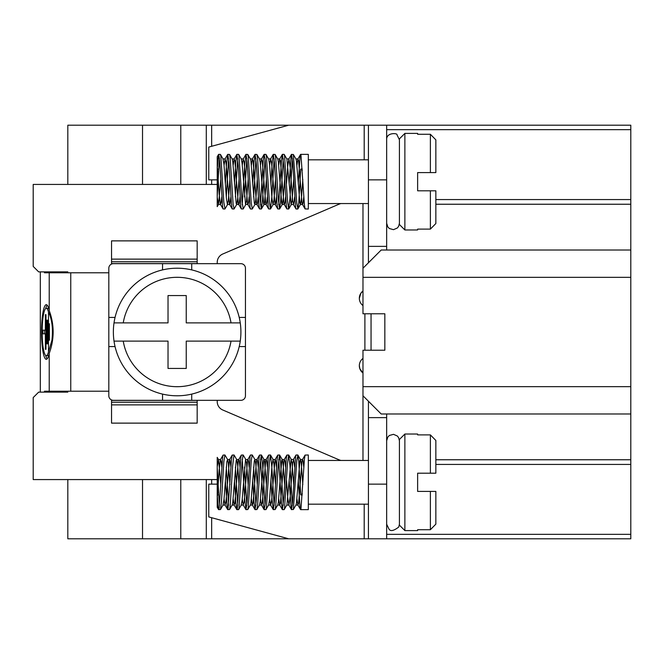 <?xml version="1.0" encoding="UTF-8"?>
<svg xmlns="http://www.w3.org/2000/svg" width="664" height="664" viewBox="0 0 664 664"><rect width="100%" height="100%" fill="white"/><g stroke="black" fill="none" stroke-linecap="round" stroke-linejoin="round"><path stroke-width="1" d="M67.819 391.212L67.819 392.125L38.67 392.125L33.2 397.587L33.2 479.574L217.9 479.574M217.9 184.426L33.2 184.426L33.2 266.413L38.67 271.875L67.819 271.875L67.819 272.788M67.819 184.426L67.819 125.205L364.204 125.205L364.204 159.825M142.519 479.574L142.519 538.794L67.819 538.794L67.819 479.574M303.074 184.426L302.485 184.426M293.969 184.426L293.38 184.426M284.856 184.426L284.267 184.426M275.751 184.426L275.162 184.426M266.637 184.426L266.048 184.426M257.524 184.426L256.943 184.426M248.419 184.426L247.83 184.426M239.306 184.426L238.716 184.426M230.201 184.426L229.611 184.426M221.087 184.426L220.498 184.426M303.074 479.574L302.485 479.574M293.969 479.574L293.38 479.574M284.856 479.574L284.267 479.574M275.751 479.574L275.162 479.574M266.637 479.574L266.048 479.574M257.524 479.574L256.943 479.574M248.419 479.574L247.83 479.574M239.306 479.574L238.716 479.574M230.201 479.574L229.611 479.574M221.087 479.574L220.498 479.574M362.976 460.451L362.976 350.218L384.838 350.218L384.838 313.781L362.976 313.781L362.976 268.231L381.194 250.013L630.8 250.013L630.8 538.794L386.656 538.794L386.656 413.987M142.519 538.794L386.656 538.794M368.437 262.77L368.437 179.869L386.656 179.869L386.656 125.205L630.8 125.205L630.8 250.013M362.976 395.769L381.194 413.987L630.8 413.987M180.774 479.574L180.774 538.794M206.288 479.574L206.288 538.794M211.658 479.574L211.658 484.131M211.658 517.712L211.658 538.794M211.658 184.426L211.658 179.869M211.658 146.287L211.658 125.205M206.288 184.426L206.288 125.205M180.774 184.426L180.774 125.205M142.519 184.426L142.519 125.205M430.388 529.723L435.85 524.145L435.85 491.418L430.388 491.418L430.388 529.723L417.631 529.723L417.631 530.594L404.874 530.594L404.874 434.032L417.631 434.032L417.631 434.895L430.388 434.895L435.85 440.473L430.388 434.895L430.388 473.2L435.85 473.2L435.85 440.473M300.651 509.637L308.312 509.637L308.312 454.981L305.083 455.089L304.402 459.222L300.966 509.022L300.477 509.429L299.995 506.756L298.252 480.039M289.147 480.055L291.172 508.715L291.537 509.637L293.388 509.421L296.808 460.55L297.887 455.089L298.775 461.439L300.717 494.921L302.253 494.921M291.537 509.637L292.633 502.258L295.588 456.749L296.061 454.989L297.762 454.981M292.376 505.395L289.952 465.406L288.649 454.981L287.512 462.982L284.557 508.167L284.092 509.637L282.432 509.637L283.827 498.091L286.284 458.293L286.856 455.089L288.649 454.981M278.706 459.222L281.37 502.606L282.432 509.637M283.262 505.395L280.648 462.667L279.544 454.981L278.199 465.763L275.743 505.86L275.112 509.529L273.319 509.637L274.514 500.963L276.971 460.276L277.751 455.089L279.544 454.981M270.929 480.047L272.066 499.942L273.319 509.637M274.149 505.395L271.825 466.883L270.431 454.981L269.385 461.729L266.43 507.52L265.957 509.595L264.214 509.637L265.21 503.486L268.165 457.471L268.638 455.089L270.431 454.981M260.487 459.222L263.251 503.785L264.214 509.637M265.044 505.395L262.529 463.978L261.317 454.981L260.081 464.352L257.624 504.881L256.893 509.529L255.101 509.637L256.395 499.585L258.852 459.239L259.533 455.089L261.317 454.981M252.702 480.039L253.938 501.303L255.101 509.637M255.93 505.395L253.623 467.091M242.269 459.222L244.642 498.473L245.995 509.637L247.083 502.283L250.037 456.766L250.511 454.989L252.212 454.981L251.258 460.575L248.311 506.756L247.78 509.537L245.995 509.637M246.825 505.395L244.51 467.099M234.483 480.039L235.82 502.573L236.757 509.537L237.297 508.591L240.733 458.309L241.314 455.089L243.099 454.981L241.962 463.007L239.007 508.184L238.55 509.637L236.882 509.637M237.712 505.395L235.396 467.091M225.378 480.055L227.013 505.852L227.984 509.363L231.421 460.301L232.201 455.089L233.994 454.981L232.649 465.796L230.192 505.885L229.561 509.529L227.777 509.637M228.607 505.395L226.291 467.099M219.493 505.395L218.73 494.921L217.219 494.921L218.199 508.159L218.672 509.637L219.178 508.035L222.606 457.496L223.087 455.089L224.88 454.981L223.834 461.762L221.386 502.623L220.456 509.537L218.663 509.637M218.73 494.921L217.219 467.688L217.219 494.921M221.809 467.091L221.12 460.982L220.431 459.671L219.153 469.888L217.219 497.925L217.219 507.238L218.547 509.554M217.219 466.692L218.556 459.662L217.219 457.363L217.219 496.987M300.717 494.921L302.327 493.634M303.797 467.091L302.967 460.31L302.46 459.604L301.987 461.472L298.559 503.627L297.87 504.955L296.924 498.88M294.683 467.099L293.646 459.704L292.675 462.949L290.218 496.523L288.915 505.08L287.761 498.282L286.491 480.047M285.578 467.091L284.831 460.691L284.325 459.538L283.852 460.965L280.424 503.113L279.652 504.955L278.706 498.871M276.465 467.099L275.518 459.903L275.021 459.82L271.593 500.872L270.605 505.047L269.601 498.888M267.36 467.091L266.704 461.156L266.198 459.554L265.716 460.534L262.288 502.532L261.433 504.955L260.487 498.871M258.246 467.091L257.383 460.185L256.885 459.646L256.412 461.671L252.976 503.785L252.32 504.955L251.382 498.88M249.141 467.099L248.568 461.688L248.062 459.654L247.581 460.177L244.153 501.876L243.207 504.955L242.269 498.88M240.028 467.091L239.256 460.55L238.749 459.554L238.276 461.14L234.848 503.304L234.101 504.955L233.164 498.871M230.914 467.099L229.935 459.828L229.445 459.895L226.017 501.146L225.03 505.014L224.05 498.88M218.556 459.662L220.821 484.587M225.146 505.088L222.955 505.088L223.959 499.784L226.889 461.488L227.661 459.671L228.366 463.48L229.935 484.571M229.545 509.562L232.292 504.798L232.773 502.316L236.21 460.409L236.774 459.662L237.687 465.439L239.04 484.579M243.364 505.088L241.173 505.088L242.094 500.614L245.522 459.754L246.502 462.758L248.153 484.571M247.763 509.562L250.436 504.964L250.909 502.93L254.337 460.816L254.993 459.662L255.814 464.568L257.258 484.571M256.877 509.562L259.541 504.972L260.222 501.386L263.658 459.978L264.147 459.762L264.629 462.094L266.372 484.587M268.654 504.955L269.542 499.469L271.991 465.398L272.979 459.571L273.95 463.754L275.477 484.571M275.095 509.562L277.759 504.972L278.357 502.084L281.785 460.285L282.324 459.662L283.262 465.763L284.59 484.579M286.873 504.955L291.106 459.695L292.077 463.007L293.704 484.571M293.314 509.562L296.011 504.914L296.484 502.723L299.921 460.658L300.543 459.662L301.398 464.866L302.809 484.571M404.874 434.032L399.413 439.493L399.413 525.124L404.874 530.594M435.85 473.2L417.631 473.2L417.631 491.418L435.85 491.418M430.388 134.277L435.85 139.855L435.85 172.582L430.388 172.582L430.388 134.277L417.631 134.277L417.631 133.406L404.874 133.406L404.874 229.968L417.631 229.968L417.631 229.105L430.388 229.105L435.85 223.527L430.388 229.105L430.388 190.8L435.85 190.8L435.85 223.527M300.651 154.363L308.312 154.363L308.312 209.019L305.083 208.911L304.402 204.778L300.966 154.978L300.477 154.571L299.995 157.243L298.252 183.961M289.147 183.945L291.172 155.285L291.537 154.363L293.388 154.579L296.808 203.45L297.887 208.911L298.775 202.561L300.717 169.079L302.253 169.079M292.376 158.605L289.952 198.594L288.649 209.019L287.512 201.018L284.557 155.832L284.092 154.363L282.432 154.363L283.827 165.909L286.284 205.707L286.856 208.911L288.649 209.019M291.537 154.363L292.633 161.742L295.588 207.251L296.061 209.011L297.762 209.019M283.262 158.605L280.648 201.333L279.544 209.019L278.199 198.237L275.743 158.14L275.112 154.471L273.319 154.363L274.514 163.037L276.971 203.723L277.751 208.911L279.544 209.019M278.706 204.778L281.37 161.393L282.432 154.363M274.149 158.605L271.825 197.117L270.431 209.019L269.385 202.271L266.43 156.48L265.957 154.405L264.214 154.363L265.21 160.514L268.165 206.529L268.638 208.911L270.431 209.019M270.929 183.953L272.066 164.058L273.319 154.363M265.044 158.605L262.529 200.022L261.317 209.019L260.081 199.648L257.624 159.119L256.893 154.471L255.101 154.363L256.395 164.415L258.852 204.761L259.533 208.911L261.317 209.019M260.487 204.778L263.251 160.215L264.214 154.363M255.93 158.605L253.623 196.909M252.702 183.961L253.938 162.697L255.101 154.363M252.337 208.911L251.258 203.425L248.311 157.243L247.78 154.463L245.995 154.363L247.083 161.717L250.037 207.234L250.511 209.011L252.212 209.019M246.825 158.605L244.51 196.901M242.269 204.778L244.642 165.527L245.995 154.363M243.223 208.911L241.962 200.993L239.007 155.816L238.55 154.363L236.882 154.363L238.276 165.875L240.733 205.691L241.314 208.911L243.099 209.019M237.712 158.605L235.396 196.909M234.483 183.961L235.82 161.427L236.882 154.363M234.118 208.911L233.13 204.487L230.192 158.115L229.561 154.471L227.777 154.363L228.964 163.012L231.421 203.699L232.201 208.911L233.994 209.019M228.607 158.605L226.291 196.901M225.378 183.945L226.515 164.083L227.777 154.363M225.005 208.911L223.834 202.238L220.88 156.463L220.406 154.405L218.663 154.363L219.659 160.489L222.606 206.504L223.087 208.911L224.88 209.019M219.493 158.605L218.73 169.079L217.219 169.079L218.663 154.363M221.809 196.909L221.12 203.018L220.431 204.329L219.153 194.112L217.219 166.075L217.219 156.762L218.547 154.446M217.219 197.308L218.556 204.338L217.219 206.637L217.219 167.013M218.73 169.079L217.219 196.312L217.219 169.079M300.717 169.079L302.327 170.366M218.556 204.338L220.821 179.413M230.914 196.901L229.935 204.172L229.445 204.105L226.017 162.854L225.146 158.912L222.955 158.912L223.959 164.215L226.416 198.279L227.395 204.396L228.366 200.52L229.935 179.429M229.545 154.438L232.292 159.202L232.773 161.684L236.21 203.591L236.774 204.338L237.687 198.561L239.04 179.421M238.658 154.438L241.322 159.036L242.094 163.385L245.522 204.246L246.502 201.242L248.153 179.429M247.763 154.438L250.436 159.036L250.909 161.07L254.337 203.184L254.993 204.338L255.814 199.432L257.258 179.429M256.877 154.438L259.541 159.028L260.222 162.614L263.658 204.022L264.147 204.238L264.629 201.906L266.372 179.413M268.654 159.045L269.542 164.531L271.991 198.602L272.979 204.429L273.95 200.246L275.477 179.429M275.095 154.438L277.759 159.028L278.357 161.916L281.785 203.715L282.324 204.338L283.262 198.237L284.59 179.421M286.873 159.045L291.106 204.304L292.077 200.993L293.704 179.429M293.314 154.438L296.011 159.086L296.484 161.277L299.921 203.342L300.543 204.338L301.398 199.134L302.809 179.429M303.797 196.909L302.967 203.69L302.46 204.396L301.987 202.528L298.559 160.373L297.87 159.045L296.924 165.12M294.683 196.901L293.646 204.296L292.675 201.051L290.218 167.477L288.915 158.92L287.761 165.718L286.491 183.953M285.578 196.909L284.831 203.308L284.325 204.462L283.852 203.035L280.424 160.887L279.652 159.045L278.706 165.128M276.465 196.901L275.518 204.097L275.021 204.18L271.593 163.128L270.605 158.953L269.601 165.112M267.36 196.909L266.704 202.844L266.198 204.446L265.716 203.466L262.288 161.468L261.433 159.045L260.487 165.128M258.246 196.909L257.383 203.815L256.885 204.354L256.412 202.329L252.976 160.215L252.32 159.045L251.382 165.12M249.141 196.901L248.568 202.312L248.062 204.346L247.581 203.823L244.153 162.124L243.207 159.045L242.269 165.12M240.028 196.909L239.256 203.45L238.749 204.446L238.276 202.86L234.848 160.696L234.101 159.045L233.164 165.128M225.146 158.912L224.05 165.12M404.874 229.968L399.413 224.507L399.413 138.876L404.874 133.406M435.85 190.8L417.631 190.8L417.631 172.582L435.85 172.582M386.656 440.738L387.867 436.97L389.403 435.459L393.478 434.331L397.329 435.991L398.641 437.676L399.413 440.738M386.656 223.262L387.867 227.03L389.403 228.541L393.478 229.669L397.329 228.009L398.641 226.324L399.413 223.262M386.656 179.869L386.656 250.013M231.031 341.113L186.244 341.113L186.244 368.437L168.025 368.437L168.025 341.113L114.017 341.113A63.769 63.769 0 0 0 240.252 341.113L231.031 341.113A54.655 54.655 0 0 1 123.238 341.113L114.017 341.113A63.769 63.769 0 0 1 114.017 322.887L123.238 322.887A54.655 54.655 0 0 1 231.031 322.887L240.252 322.887A63.769 63.769 0 0 0 114.017 322.887L168.025 322.887L168.025 295.563L186.244 295.563L186.244 322.887L240.252 322.887A63.769 63.769 0 0 1 240.252 341.113L231.031 341.113M239.214 317.425L245.456 317.425L245.456 346.575L239.214 346.575M115.055 346.575L108.813 346.575L108.813 317.425L115.055 317.425M162.555 269.916L162.555 263.674L191.713 263.674L191.713 269.916M191.713 394.084L191.713 400.326L162.555 400.326L162.555 394.084M162.555 263.674L113.37 263.674A4.557 4.557 0 0 0 108.813 268.231L108.813 317.425M245.456 317.425L245.456 268.231A4.557 4.557 0 0 0 240.899 263.674L191.713 263.674M191.713 400.326L240.899 400.326A4.557 4.557 0 0 0 245.456 395.769L245.456 346.575M108.813 346.575L108.813 395.769A4.557 4.557 0 0 0 113.37 400.326L162.555 400.326M111.544 399.944L111.544 423.126L197.175 423.126L197.175 400.326M44.43 271.875L44.43 272.788L108.813 272.788M108.813 391.212L49.227 391.212L49.227 353.414A27.332 4.748 90 0 1 46.281 359.332A27.332 4.748 90 0 1 41.533 332A27.332 4.748 90 0 1 46.281 304.668A27.332 4.748 90 0 1 49.227 310.586C54.448 324.837 54.448 339.105 49.227 353.414M111.544 264.056L111.544 259.126L197.175 259.126L197.175 263.674M217.219 400.326L217.219 401.604A9.113 9.113 0 0 0 222.739 409.978L337.876 459.322A36.437 36.437 0 0 0 340.856 460.451M359.332 365.706A9.113 9.113 0 0 0 362.976 372.994L359.838 368.719L359.332 365.706A9.113 9.113 0 0 1 362.976 358.419M359.332 298.294L360.867 293.231L362.976 291.006A9.113 9.113 0 0 0 362.976 305.581M217.219 263.674L217.219 262.396A9.113 9.113 0 0 1 222.739 254.022L337.876 204.678A36.437 36.437 0 0 1 340.856 203.549M368.437 401.23L368.437 538.794M368.437 179.869L368.437 125.205L386.656 125.205M111.544 404.874L197.175 404.874M111.544 259.126L111.544 240.874L197.175 240.874L197.175 259.126M48.48 323.8L49.393 323.8L48.48 323.8L48.48 311.997C52.008 319.152 53.161 328.555 51.941 340.2L48.48 352.003L48.48 340.2L49.393 340.2L48.48 340.2M49.393 323.8L49.393 340.2M48.738 308.627A23.688 4.117 -90 0 0 48.074 308.312L46.281 308.312A23.688 4.117 90 0 1 48.48 311.997L48.48 352.003A23.688 4.117 90 0 1 46.281 355.688A23.688 4.117 90 0 1 42.164 332A23.688 4.117 90 0 1 46.281 308.312M46.281 355.688L48.074 355.688A23.688 4.117 -90 0 0 48.738 355.373M47.177 358.834A27.332 4.748 90 0 1 45.617 355.373M45.617 308.627A27.332 4.748 90 0 1 47.177 305.166M44.43 392.125L44.43 391.212L49.227 391.212M44.679 330.174L44.679 333.826M40.313 271.875L40.313 392.125M45.999 314.694L45.368 314.694L45.999 314.694L45.999 349.305L45.368 349.305L45.368 333.826L42.886 333.826L42.886 330.174L45.999 330.174M45.999 349.305L45.368 349.305M45.999 333.826L45.368 333.826M45.368 330.174L45.368 314.694M47.559 320.156L47.559 343.844L46.92 343.844L46.92 320.156L47.559 320.156L46.92 320.156M47.559 343.844L46.92 343.844M62.375 392.125L62.375 391.212M62.375 271.875L62.375 272.788M368.437 246.369L386.656 246.369M368.437 125.205L364.204 125.205M286.748 179.869L286.275 179.869M218.149 179.869L208.778 179.869L208.778 147.076L288.666 125.205M368.437 417.631L386.656 417.631M286.748 484.131L286.275 484.131M218.149 484.131L208.778 484.131L208.778 516.924L288.666 538.794M386.656 534.337L630.8 534.337M630.8 464.426L435.85 464.426M435.85 459.762L630.8 459.762M362.976 386.656L630.8 386.656M630.8 277.344L362.976 277.344M630.8 204.238L435.85 204.238M435.85 199.573L630.8 199.573M630.8 129.663L386.656 129.663M111.544 400.417L197.175 400.417M70.757 272.788L70.757 391.212M111.544 263.583L197.175 263.583M364.893 313.781L364.893 350.218M362.976 203.549L362.976 268.231M197.175 402.235L111.544 402.235M197.175 261.765L111.544 261.765M371.051 350.218L371.051 313.781M49.227 310.586L49.227 272.788M368.437 484.131L386.656 484.131M364.204 504.175L364.204 538.794M232.143 505.088L234.251 505.088M250.361 505.088L252.469 505.088M259.475 505.088L261.583 505.088M268.58 505.088L270.688 505.088M277.693 505.088L279.801 505.088M286.798 505.088L288.915 505.088M295.837 505.088L298.02 505.088M218.398 459.538L220.589 459.538M227.511 459.538L229.694 459.538M236.625 459.538L238.808 459.538M245.73 459.538L247.913 459.538M254.843 459.538L257.026 459.538M263.948 459.538L266.139 459.538M273.062 459.538L275.245 459.538M282.167 459.538L284.358 459.538M291.28 459.538L293.463 459.538M300.394 459.538L302.577 459.538M297.87 455.064L300.526 459.646M288.757 455.064L291.421 459.646M284.209 509.562L286.865 504.972M279.652 455.064L282.308 459.646M270.538 455.064L273.203 459.654M265.99 509.562L268.646 504.972M261.433 455.064L264.098 459.654M252.32 455.064L254.984 459.654M243.215 455.064L245.879 459.654M238.658 509.562L241.322 504.964M234.101 455.064L236.766 459.662M224.988 455.064L227.661 459.662M220.44 509.562L223.104 504.964M223.104 455.064L220.44 459.662M227.661 509.562L224.988 504.964M232.217 455.064L229.545 459.662M236.774 509.562L234.101 504.964M241.322 455.064L238.658 459.662M245.879 509.562L243.215 504.964M250.436 455.064L247.772 459.654M254.993 509.562L252.328 504.964M259.549 455.064L256.877 459.654M264.098 509.562L261.433 504.972M268.654 455.064L265.99 459.654M273.211 509.562L270.547 504.972M277.768 455.064L275.103 459.646M282.324 509.562L279.66 504.972M286.873 455.064L284.217 459.646M291.43 509.562L288.774 504.972M295.986 455.064L293.322 459.646M300.543 509.562L297.879 504.98M305.091 455.056L302.435 459.646M368.437 460.451L308.312 460.451M368.437 504.175L308.312 504.175M368.437 159.825L308.312 159.825M368.437 203.549L308.312 203.549M218.398 204.462L220.589 204.462M227.511 204.462L229.694 204.462M236.625 204.462L238.808 204.462M245.73 204.462L247.913 204.462M254.843 204.462L257.026 204.462M263.948 204.462L266.139 204.462M273.062 204.462L275.245 204.462M282.167 204.462L284.358 204.462M291.28 204.462L293.463 204.462M300.394 204.462L302.577 204.462M232.143 158.912L234.251 158.912M241.173 158.912L243.364 158.912M250.361 158.912L252.469 158.912M259.475 158.912L261.583 158.912M268.58 158.912L270.688 158.912M277.693 158.912L279.801 158.912M286.798 158.912L288.915 158.912M295.837 158.912L298.02 158.912M223.104 159.036L220.44 154.438M227.661 204.338L224.988 208.936M236.766 204.338L234.101 208.936M245.879 204.346L243.215 208.936M254.984 204.346L252.32 208.936M264.098 204.346L261.433 208.936M268.646 159.028L265.99 154.438M273.203 204.346L270.538 208.936M282.308 204.354L279.652 208.936M286.865 159.028L284.209 154.438M291.421 204.354L288.757 208.936M300.526 204.354L297.87 208.936M300.543 154.438L297.879 159.02M305.091 208.944L302.435 204.354M293.322 204.354L295.986 208.936M288.774 159.028L291.43 154.438M284.217 204.354L286.873 208.936M279.66 159.028L282.324 154.438M275.103 204.354L277.768 208.936M270.547 159.028L273.211 154.438M265.99 204.346L268.654 208.936M261.433 159.028L264.098 154.438M256.877 204.346L259.549 208.936M252.328 159.036L254.993 154.438M247.772 204.346L250.436 208.936M243.215 159.036L245.879 154.438M238.658 204.338L241.322 208.936M234.101 159.036L236.774 154.438M229.545 204.338L232.217 208.936M224.988 159.036L227.661 154.438M220.44 204.338L223.104 208.936M386.656 524.22L389.029 529.175C390.532 531.549 393.777 530.835 398.749 527.042L399.413 524.22M399.413 139.78L396.972 134.767C398.01 133.223 386.157 132.036 386.656 139.78"/></g></svg>
